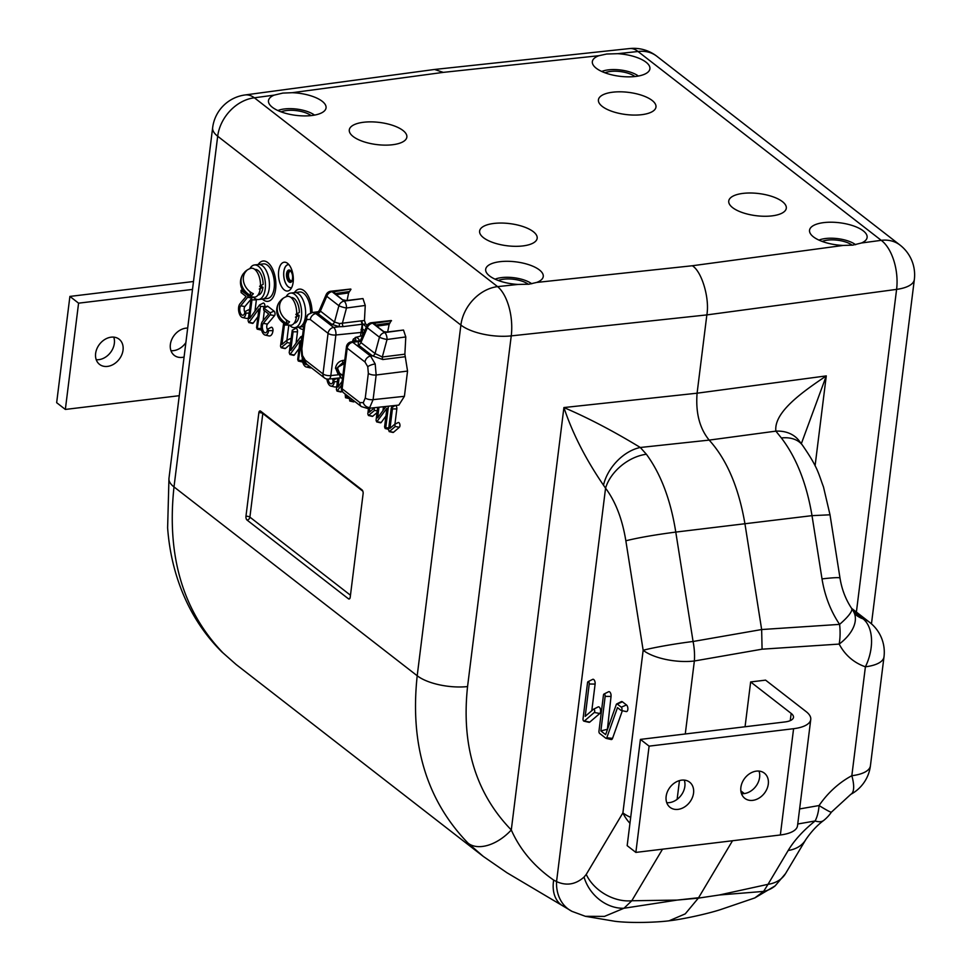 <?xml version="1.0" encoding="UTF-8"?>
<svg xmlns="http://www.w3.org/2000/svg" width="971" height="971" viewBox="0 0 971 971"><rect width="100%" height="100%" fill="white"/><g stroke="black" fill="none" stroke-linecap="round" stroke-linejoin="round"><path stroke-width="1.46" d="M286.093 296.738A17.405 8.727 83.1 0 1 290.645 293.084A17.405 8.727 83.1 0 1 301.423 317.104A17.405 8.727 83.1 0 1 294.82 327.64A17.405 8.727 83.1 0 1 289.528 325.176M305.404 316.631A17.405 8.727 83.1 0 1 304.785 319.86A17.405 8.727 -96.9 0 0 305.404 316.631A17.405 8.727 -96.9 0 0 294.626 292.599A17.405 8.727 83.1 0 1 305.404 316.631M304.615 320.466A17.405 8.727 83.1 0 1 298.801 327.154A17.405 8.727 -96.9 0 0 304.615 320.466M297.575 313.439A9.576 4.794 83.1 0 1 297.514 314.07A9.576 4.794 83.1 0 1 297.502 314.106M295.463 317.141L299.165 315.393L296.689 314.046M299.165 315.393A12.902 6.469 83.1 0 1 294.274 323.173L294.14 323.185M291.057 297.563L291.179 297.551A12.902 6.469 83.1 0 1 299.335 312.492L295.815 314.361M359.671 340.736A8.703 4.37 -96.9 0 0 355.35 337.447A8.703 4.37 -96.9 0 0 355.107 337.52L355.92 340.275A5.802 2.913 83.1 0 0 354.488 341.428M354.366 341.44L353.59 338.818A8.703 4.37 -96.9 0 0 352.485 341.695M353.59 338.818L355.362 338.381M280.716 301.58L280.485 300.792A14.565 11.943 49.3 0 0 278.847 302.831A14.796 14.796 0 0 0 290.22 325.249A14.565 7.307 -96.9 0 0 293.206 324.205A14.565 7.307 -96.9 0 0 295.961 306.848A14.565 7.307 -96.9 0 0 286.748 296.495A14.796 14.796 0 0 0 281.396 299.687A12.72 6.384 83.1 0 1 281.541 299.566A12.72 6.384 83.1 0 1 282.743 298.837A14.565 11.943 -130.7 0 0 289.528 321.802A12.72 6.384 83.1 0 1 288.472 323.027A12.72 6.384 83.1 0 1 287.27 323.744L286.081 319.714M278.847 302.831A14.565 11.943 49.3 0 0 287.27 323.744M280.485 300.792A12.72 6.384 83.1 0 1 281.396 299.687M249.887 268.627A17.405 8.727 83.1 0 1 254.451 264.974A17.405 8.727 83.1 0 1 265.217 288.994A17.405 8.727 83.1 0 1 258.614 299.529A17.405 8.727 83.1 0 1 253.322 297.065M269.21 288.521A17.405 8.727 83.1 0 1 262.595 299.056A17.405 8.727 -96.9 0 0 269.21 288.521A17.405 8.727 -96.9 0 0 258.432 264.5A17.405 8.727 83.1 0 1 269.21 288.521M261.369 285.34A9.576 4.794 83.1 0 1 261.308 285.959A9.576 4.794 83.1 0 1 261.308 285.996M337.592 369.162L339.644 373.799L342.836 375.692M342.884 375.267L339.704 373.398L337.653 368.677M360.435 340.627L351.405 341.841A5.802 2.925 82.3 0 1 352.801 342.29L370.582 356.09L375.194 363.955L376.165 375L373.095 399.651L369.793 407.407L367.524 408.439L361.346 406.582A5.802 4.491 -52.2 0 1 359.925 402.601L363.288 402.649L365.266 398.001L368.337 373.35L367.766 366.722L364.987 362.001L347.193 348.188L342.144 388.788L359.925 402.601M326.135 294.711A5.802 5.802 0 0 1 330.638 291.264L330.638 291.264A5.802 2.901 81.9 0 1 332.033 291.701A5.802 4.491 -52.2 0 0 326.778 296.313L320.394 311.084L334.51 322.044L338.903 305.731L326.778 296.313A5.802 1.991 -156.6 0 1 326.135 294.711L319.362 310.368L320.369 311.072A2.901 2.245 -52.2 0 1 317.748 313.39L312.346 312.516M374.053 324.023L374.648 323.246L374.43 324.508L383.909 331.669L387.028 332.021L403.499 330.043L405.793 336.937L404.871 354.184L407.553 371.068L376.165 375A5.802 2.233 -172.9 0 1 368.337 373.35M365.266 398.001A5.802 2.233 -172.9 0 0 373.095 399.651L404.409 396.314L407.553 371.068M404.409 396.314L398.85 405.089L367.536 408.439M330.638 291.264L350.689 289.042L332.033 291.701L344.147 301.119L362.96 298.57L346.477 300.537L342.545 299.76L333.514 292.538L334.922 291.567L350.689 289.042M350.98 289.273L348.625 292.902L347.084 300.452M362.96 298.57L365.254 305.452L364.441 320.479L365.594 323.926L367.232 325.2M391.24 320.527L372.585 323.185A5.802 2.901 81.9 0 0 371.189 322.748L391.24 320.527L389.165 324.387L387.635 331.936M374.078 324.059A5.802 5.001 -95.3 0 0 374.648 323.246L391.531 320.758M348.625 292.902L336.039 294.699M405.344 356.709L382.792 359.537L372.439 355.859L358.287 344.875L358.311 341.549L360.265 341.015M365.254 305.452L346.489 308.001L342.375 323.319A2.901 1.42 -97.1 0 0 343.333 326.596L339.231 326.729L331.864 324.363L317.748 313.39M331.864 324.363A2.901 2.245 -52.2 0 0 334.51 322.044L339.437 323.561L364.441 320.479M389.165 324.387L376.59 326.183M405.793 336.937L387.028 339.486L382.319 357L404.871 354.184M320.369 311.072A2.901 2.258 -51.8 0 1 317.711 313.366L317.869 311.776L312.419 312.504L308.11 314.483A5.802 4.758 49.3 0 0 306.909 319.471L310.271 319.52A5.802 4.491 127.8 0 1 315.878 313.621L333.66 327.421L339.231 326.729L339.437 323.561M360.484 336.136L362.195 324.229A1.444 1.032 135.4 0 0 362.414 324.18L362.559 335.614M362.972 332.252L335.893 334.983A5.802 2.852 -97.1 0 0 333.66 327.421A5.802 4.491 -52.2 0 0 328.064 333.332L310.271 319.52M360.071 341.404L366.686 326.183A5.802 1.991 -156.6 0 0 367.329 327.797L360.933 342.569L375.073 353.541L382.319 357A2.901 1.42 82.9 0 0 382.792 359.537M360.981 340.287L360.933 342.569A2.901 2.245 127.8 0 1 358.287 344.875M302.442 355.41L301.872 348.783A5.802 2.233 7.1 0 1 301.095 347.46L301.86 356.442A5.802 1.602 -16.5 0 1 302.442 355.41L305.222 360.12L323.003 373.932A5.802 4.491 -52.2 0 0 324.423 377.913A5.802 5.802 0 0 0 328.599 379.103L328.599 379.103A5.802 2.889 -96.1 0 0 330.832 375.583L338.381 374.782M365.594 323.926L362.559 324.363A1.444 1.25 16.6 0 1 362.207 324.314M361.042 329.497L362.996 329.315L364.744 330.674M372.415 355.835A2.901 2.245 127.8 0 0 375.061 353.529L379.443 337.204L367.329 327.797A5.802 4.491 -52.2 0 1 372.585 323.185L384.698 332.592L403.499 330.043M351.405 341.841A5.802 5.802 0 0 0 346.429 346.878A5.802 2.233 -172.9 0 0 347.193 348.188A5.802 4.491 -52.2 0 1 352.801 342.29L358.311 341.549A2.901 2.367 -119.9 0 0 360.01 341.44M362.414 324.18L361.127 320.964L362.195 324.229L343.333 326.596M344.511 362.207L343.103 362.389L337.726 367.281L344.013 363.482M344.353 363.518L338.114 367.123L337.423 369.49M337.908 367.596L337.41 369.781M333.514 292.538L334.109 291.773A5.802 5.001 -95.3 0 1 333.526 292.587M346.489 308.001A5.802 2.84 -97.7 0 0 344.147 301.119A5.802 4.491 -52.2 0 0 338.903 305.731A5.802 0.935 -165 0 0 346.489 308.001M387.028 339.486A5.802 2.84 -97.7 0 0 384.698 332.592A5.802 4.491 -52.2 0 0 379.443 337.204A5.802 0.935 -165 0 0 387.028 339.486M349.451 291.531L334.679 293.643M389.99 323.015L375.219 325.127M259.269 289.03L262.971 287.295L260.483 285.935M262.971 287.295A12.902 6.469 83.1 0 1 258.08 295.063L257.946 295.087M254.851 269.453L254.985 269.44A12.902 6.469 83.1 0 1 263.141 284.382L259.609 286.263M528.309 284.272A18.133 6.979 -172.9 0 0 498.305 280.51A18.133 6.979 -172.9 0 1 528.321 284.272M286.542 273.761A6.239 3.131 83.1 0 1 290.839 270.921A6.239 3.131 83.1 0 1 292.769 278.592A6.239 3.131 83.1 0 1 292.065 281.007A6.239 3.131 83.1 0 1 288.205 281.129A6.239 3.131 83.1 0 1 286.542 273.761A6.239 3.131 83.1 0 1 290.839 270.921A6.239 3.131 83.1 0 1 292.769 278.592A6.239 3.131 83.1 0 1 292.065 281.007A6.239 3.131 83.1 0 1 288.205 281.129A6.239 3.131 83.1 0 1 286.542 273.761M290.778 271.31A4.782 2.403 -96.9 0 0 290.329 271.273A4.782 2.403 -96.9 0 0 288.508 274.174A4.782 2.403 -96.9 0 0 291.47 280.777A4.782 2.403 -96.9 0 0 291.907 280.643M291.397 287.634A11.603 5.814 83.1 0 0 291.676 287.55A11.603 5.814 83.1 0 1 291.446 287.622L291.397 287.634A11.603 5.814 83.1 0 1 287.44 285.972A11.603 5.814 83.1 0 1 285.608 283.131A11.603 5.814 83.1 0 1 283.86 271.686A11.603 5.814 83.1 0 1 285.171 267.195A11.603 5.814 83.1 0 1 287.901 264.731A11.603 5.814 83.1 0 1 288.909 264.658A11.603 5.814 83.1 0 0 287.938 264.719L287.865 264.731A11.603 5.814 83.1 0 0 285.171 267.195L285.207 267.134M263.068 261.017A20.306 10.183 -96.9 0 1 275.63 289.042A20.306 10.183 -96.9 0 1 267.935 301.326A20.306 10.183 -96.9 0 1 262.376 299.08A20.306 10.183 -96.9 0 0 267.935 301.326A20.306 10.183 -96.9 0 0 275.63 289.042A20.306 10.183 -96.9 0 0 263.068 261.017A20.306 10.183 -96.9 0 0 258.201 264.525A20.306 10.183 -96.9 0 1 263.068 261.017L263.117 261.005M299.262 289.127A20.306 10.183 -96.9 0 1 312.092 312.565A20.306 10.183 -96.9 0 0 299.262 289.127A20.306 10.183 -96.9 0 0 294.407 292.635A20.306 10.183 -96.9 0 1 299.262 289.127L299.311 289.115M392.551 144.74A29.009 11.154 7.1 0 0 406.825 137.287A29.009 11.154 7.1 0 0 393.267 125.562A29.009 11.154 7.1 0 0 363.591 122.261A29.009 11.154 7.1 0 0 349.269 130.126A29.009 11.154 7.1 0 0 363.336 141.596A29.009 11.154 7.1 0 0 392.551 144.74M641.685 114.687A29.009 11.154 7.1 0 0 655.947 107.235A29.009 11.154 7.1 0 0 642.389 95.51A29.009 11.154 7.1 0 0 612.725 92.196A29.009 11.154 7.1 0 0 598.403 100.062A29.009 11.154 7.1 0 0 612.47 111.531A29.009 11.154 7.1 0 0 641.685 114.687M522.871 245.93A29.009 11.154 7.1 0 0 537.145 238.478A29.009 11.154 7.1 0 0 523.587 226.753A29.009 11.154 7.1 0 0 493.911 223.439A29.009 11.154 7.1 0 0 479.589 231.304A29.009 11.154 7.1 0 0 493.656 242.774A29.009 11.154 7.1 0 0 522.871 245.93M772.006 215.878A29.009 11.154 7.1 0 0 786.267 208.413A29.009 11.154 7.1 0 0 772.71 196.7A29.009 11.154 7.1 0 0 743.046 193.387A29.009 11.154 7.1 0 0 728.723 201.252A29.009 11.154 7.1 0 0 742.791 212.722A29.009 11.154 7.1 0 0 772.006 215.878M293.157 282.245A14.504 7.27 -96.9 0 0 287.028 262.959A14.504 7.27 -96.9 0 0 278.677 271.006A14.504 7.27 -96.9 0 0 281.808 287.064A14.504 7.27 -96.9 0 0 290.244 289.637A14.504 7.27 -96.9 0 0 293.157 282.245M288.848 264.573A11.676 5.85 -96.9 0 0 283.823 271.649A11.676 5.85 -96.9 0 0 285.668 283.35A11.676 5.85 -96.9 0 0 291.628 287.647M270.618 314.313L270.169 312.796L263.602 307.928L263.711 310.113L268.7 313.997L262.546 321.34A7.367 3.702 -96.9 0 0 261.381 329.157A7.367 3.702 -96.9 0 0 265.119 335.056A7.367 3.702 -96.9 0 0 268.591 330.625L267.765 329.048L267.426 329.727A5.037 2.525 83.1 0 1 265.945 332.64A5.037 2.525 83.1 0 1 263.262 331.014A5.037 2.525 83.1 0 1 262.388 325.819A5.037 2.525 83.1 0 1 263.287 323.367L270.618 314.313M267.426 329.703A3.714 1.857 83.1 0 1 266.794 325.88A3.714 1.857 83.1 0 1 267.45 324.083L274.575 315.587A2.5 1.25 -96.9 0 0 275.024 314.373A2.5 1.25 -96.9 0 0 274.065 311.133L267.862 306.314A2.5 1.25 -96.9 0 0 267.061 306.193L263.602 307.928M248.03 296.774L247.581 295.257L241.014 290.39L241.124 292.574L246.112 296.458L239.958 303.802A7.367 3.702 -96.9 0 0 238.793 311.618A7.367 3.702 -96.9 0 0 242.532 317.517A7.367 3.702 -96.9 0 0 246.003 313.087L245.178 311.509L244.838 312.189A5.037 2.525 83.1 0 1 243.357 315.102A5.037 2.525 83.1 0 1 240.674 313.475A5.037 2.525 83.1 0 1 239.801 308.28A5.037 2.525 83.1 0 1 240.699 305.829L248.03 296.774M244.838 312.164A3.714 1.857 83.1 0 1 244.207 308.341A3.714 1.857 83.1 0 1 244.862 306.545L250.724 299.554M307.176 364.513A5.037 2.525 83.1 0 1 307.067 364.574A5.037 2.525 83.1 0 1 303.595 360.544M326.948 379.042A7.367 3.702 -96.9 0 0 330.868 386.094A7.367 3.702 -96.9 0 0 334.327 381.664L333.502 380.098L333.162 380.766A5.037 2.525 83.1 0 1 331.681 383.691A5.037 2.525 83.1 0 1 328.137 379.127M333.162 380.741A3.714 1.857 83.1 0 1 332.543 378.678M843.313 245.432L852.793 245.129L861.459 242.993A29.009 11.154 7.1 0 0 866.302 239.521A29.009 11.154 7.1 0 0 855.633 226.704A29.009 11.154 7.1 0 0 823.845 222.602A29.009 11.154 7.1 0 0 809.826 232.482A29.009 11.154 7.1 0 0 843.313 245.432L692.323 265.751C701.827 271.443 709.813 298.473 706.852 314.907L697.093 393.194C695.552 412.711 699.581 428.345 709.17 440.106L640.314 447.485L646.383 454.258C660.875 473.994 670.67 499.944 675.78 532.084L693.076 641.491A37.711 18.133 80.1 0 1 694.362 660.996L685.271 733.979M818.954 240.116A22.248 8.557 -172.9 0 1 825.568 238.514A22.248 8.557 -172.9 0 1 855.609 244.692M598.937 55.699A29.009 11.154 7.1 0 0 592.626 63.843A29.009 11.154 7.1 0 0 635.604 76.454A29.009 11.154 7.1 0 0 649.089 70.871A29.009 11.154 7.1 0 0 617.641 53.684L606.657 54.024L598.937 55.699L443.274 72.376L434.571 69.463L245.044 94.964A37.711 37.711 0 0 0 212.649 127.674A37.711 14.504 -172.9 0 0 217.686 136.243L174.003 486.932C166.563 555.861 182.924 611.208 223.075 652.961L236.135 664.516L483.315 856.434L468.156 843.253C426.791 800.541 409.798 744.721 417.202 675.755L460.885 325.067L217.686 136.243A37.711 29.215 127.8 0 1 254.366 97.792L497.577 286.627L517.956 284.442L528.928 284.212L536.66 282.44A29.009 11.154 7.1 0 0 542.437 278.592A29.009 11.154 7.1 0 0 531.768 265.775A29.009 11.154 7.1 0 0 499.992 261.685A29.009 11.154 7.1 0 0 485.961 271.564A29.009 11.154 7.1 0 0 517.956 284.442M601.753 71.466A22.248 8.557 -172.9 0 1 608.368 69.863A22.248 8.557 -172.9 0 1 638.372 76.029M292.283 92.694L282.792 93.095L274.138 95.134A29.009 11.154 7.1 0 0 268.761 102.914A29.009 11.154 7.1 0 0 311.74 115.525A29.009 11.154 7.1 0 0 325.236 109.954A29.009 11.154 7.1 0 0 292.283 92.694L443.274 72.376M277.888 110.548A22.248 8.557 -172.9 0 1 284.503 108.946A22.248 8.557 -172.9 0 1 314.507 115.1M495.089 279.187A22.248 8.557 -172.9 0 1 501.704 277.585A22.248 8.557 -172.9 0 1 531.744 283.775M750.644 681.945L765.585 680.137L806.112 711.597A34.81 13.388 -172.9 0 1 810.749 719.511A34.81 13.388 -172.9 0 1 793.586 728.699L649.101 746.141L640.411 739.392L784.908 721.951A17.405 6.7 7.1 0 0 793.489 717.363A17.405 6.7 7.1 0 0 791.159 713.406L750.644 681.945L745.06 726.757M298.57 327.191A20.306 10.183 -96.9 0 0 303.328 329.472A20.306 10.183 -96.9 0 1 298.57 327.191M265.119 335.056L268.906 335.917A8.703 4.37 -96.9 0 0 272.985 330.686A2.5 1.25 -96.9 0 0 272.56 328.113A2.5 1.25 -96.9 0 0 271.225 327.312L267.765 329.048M252.181 297.733A2.5 1.25 -96.9 0 0 252.424 296.92M249.438 309.907A2.5 1.25 -96.9 0 0 248.637 309.773L245.178 311.509M242.532 317.517L246.318 318.379A8.703 4.37 -96.9 0 0 248.455 317.772M298.315 361.066L301.605 338.369L300.622 336.937L290.766 350.422L293.096 331.766L292.271 330.189L289.188 352.861L290.171 354.294L300.027 340.821L297.709 359.464L298.315 361.066L302.09 361.928A2.5 1.25 -96.9 0 0 302.661 361.807M289.807 354.464L293.582 355.325A2.5 1.25 -96.9 0 0 294.359 354.973L299.068 348.528M296.082 343.151L297.49 331.827A2.5 1.25 -96.9 0 0 297.065 329.254A2.5 1.25 -96.9 0 0 295.73 328.453L292.271 330.189M337.811 378.12L336.391 389.505L337.01 391.107L340.785 391.981A2.5 1.25 -96.9 0 0 341.561 391.616L342.035 390.973M394.93 424.169L396.823 408.961A2.5 1.25 -96.9 0 0 396.399 406.388A2.5 1.25 -96.9 0 0 395.063 405.575L391.264 407.99L388.521 429.983L389.42 431.512L395.258 426.487L394.699 424.291L390.002 428.32L392.43 408.888L391.604 407.31M389.14 431.585L392.915 432.447A2.5 1.25 -96.9 0 0 393.522 432.289L399.36 427.264A2.5 1.25 -96.9 0 0 399.809 424.193A2.5 1.25 -96.9 0 0 398.159 422.555A2.5 1.25 -96.9 0 0 398.001 422.664L394.784 424.254M377.683 407.359L376.068 420.322L376.687 421.912L380.462 422.786A2.5 1.25 -96.9 0 0 381.239 422.434L385.948 415.989M382.962 410.612L383.448 406.74M392.782 406.728L392.891 405.902A2.5 1.25 -96.9 0 0 392.903 405.72M247.071 520.092L348.431 598.791A2.901 1.457 -96.9 0 0 349.111 599.01A2.901 1.457 -96.9 0 0 350.215 597.262L363.118 493.644A2.901 1.457 -96.9 0 0 362.001 489.87L260.641 411.17A2.901 1.457 -96.9 0 0 259.961 410.939A2.901 1.457 -96.9 0 0 258.856 412.699L245.954 516.305A2.901 1.457 -96.9 0 0 247.071 520.092A2.901 2.245 127.8 0 0 249.899 517.13L350.47 595.223M368.507 408.342L367.815 413.913L368.434 415.503L372.209 416.377A2.5 1.25 -96.9 0 0 372.815 416.207L377.039 412.566M349.402 397.297L349.754 401.011L353.529 401.873A2.5 1.25 -96.9 0 0 354.136 401.703L354.573 401.326M337.762 378.484A2.5 1.25 -96.9 0 0 336.973 378.362L333.502 380.098M330.868 386.094L334.643 386.956A8.703 4.37 -96.9 0 0 336.791 386.349M302.272 357.704A7.367 3.702 -96.9 0 0 306.253 366.977L310.028 367.839A8.703 4.37 -96.9 0 0 311.339 367.754M257.194 329.145L260.483 306.448L259.5 305.003L249.644 318.488L251.962 299.833L251.149 298.255L248.066 320.928L249.049 322.36L258.905 308.887L256.575 327.543L257.194 329.145L260.968 330.006A2.5 1.25 -96.9 0 0 261.539 329.873M248.685 322.53L252.46 323.392A2.5 1.25 -96.9 0 0 253.237 323.04L257.946 316.607M254.96 311.218L256.368 299.893A2.5 1.25 -96.9 0 0 256.405 299.25M264.78 307.334L264.889 306.508A2.5 1.25 -96.9 0 0 264.452 303.935A2.5 1.25 -96.9 0 0 263.129 303.134L259.658 304.87M263.117 320.648L264.367 310.635M286.906 340.299L288.8 325.079A2.5 1.25 -96.9 0 0 288.812 325.054M290.936 338.806A2.5 1.25 -96.9 0 0 290.135 338.673A2.5 1.25 -96.9 0 0 289.977 338.782L286.761 340.384M281.117 347.715L287.234 342.605L286.676 340.408L281.978 344.438L284.406 325.018L283.581 323.44L280.498 346.113L281.117 347.715L284.891 348.577A2.5 1.25 -96.9 0 0 285.498 348.407L290.256 344.317M291.446 287.622L291.361 287.634A11.603 5.814 83.1 0 1 287.44 285.972A11.603 5.814 83.1 0 1 285.644 283.192L285.583 283.071A11.603 5.814 83.1 0 1 283.848 271.759L283.872 271.601A11.603 5.814 83.1 0 1 285.171 267.195M607.361 729.731L611.038 696.45A3.483 1.748 -96.9 0 0 610.431 692.857A3.483 1.748 -96.9 0 0 608.586 691.74L603.962 694.059A1.711 0.862 -96.9 0 0 603.464 695.042L598.961 731.175A1.711 0.862 -96.9 0 0 599.617 733.396L605.843 738.239A1.711 0.862 -96.9 0 0 606.098 738.361A1.711 0.862 -96.9 0 0 606.79 737.79L617.483 707.641L620.918 710.311A1.711 0.862 -96.9 0 0 621.161 710.432A1.711 0.862 -96.9 0 0 621.986 709.182A1.711 0.862 -96.9 0 0 621.306 707.179L617.253 704.036A1.711 0.862 -96.9 0 0 616.706 703.951A1.711 0.862 -96.9 0 0 616.306 704.485L605.625 734.634L600.867 730.932L606.936 729.403M625.7 711.33A3.483 1.748 -96.9 0 0 626.198 711.585A3.483 1.748 -96.9 0 0 627.873 709.036A3.483 1.748 -96.9 0 0 626.489 704.958L622.435 701.815A3.483 1.748 -96.9 0 0 621.319 701.632L616.706 703.951M610.625 739.259A3.483 1.748 -96.9 0 0 611.123 739.514A3.483 1.748 -96.9 0 0 612.555 738.348L622.35 710.711M856.398 612.07L896.597 289.382L706.852 314.907L511.244 335.881L467.561 686.57C461.225 745.558 475.802 793.368 511.292 829.962C520.043 849.771 534.171 866.484 553.664 880.09L556.553 881.595C566.481 886.05 575.645 884.532 584.057 877.068L586.241 874.422A37.711 27.358 30.8 0 0 631.793 900.76L677.066 900.093L698.574 897.75L732.522 840.74M675.78 532.084C655.279 534.754 638.639 537.643 625.846 540.774C622.302 519.036 615.541 501.509 605.564 488.182L603.501 485.197C585.707 459.222 572.514 433.333 563.908 407.553C587.771 417.712 613.235 431.027 640.314 447.485A37.711 24.821 130.9 0 0 603.501 485.197M591.8 710.687L595.114 684.082A3.483 1.748 -96.9 0 0 594.507 680.501A3.483 1.748 -96.9 0 0 592.65 679.372L588.038 681.691A1.711 0.862 -96.9 0 0 587.54 682.674L583.037 718.807A1.711 0.862 -96.9 0 0 583.935 721.162A1.711 0.862 -96.9 0 0 584.348 721.04L594.313 712.459A1.711 0.862 -96.9 0 0 594.616 710.371A1.711 0.862 -96.9 0 0 593.499 709.243A1.711 0.862 -96.9 0 0 593.39 709.316L585.21 716.355L589.239 683.997A1.711 0.862 -96.9 0 0 588.948 682.237A1.711 0.862 -96.9 0 0 588.038 681.691M583.935 721.162L588.972 722.303A3.483 1.748 -96.9 0 0 589.822 722.072L599.775 713.491A3.483 1.748 -96.9 0 0 600.406 709.231A3.483 1.748 -96.9 0 0 598.112 706.924A3.483 1.748 -96.9 0 0 597.881 707.082L593.621 709.194M775.161 885.855L785.551 873.572A37.711 27.358 30.8 0 1 768.012 884.326L763.607 891.402A37.711 31.011 50.1 0 0 775.161 885.855L754.819 897.92L763.607 891.402L719.208 895.007L698.331 898.139L719.208 895.007L768.012 884.326L788.185 850.475C794.314 840.291 803.296 830.46 815.106 820.968A37.711 18.133 -99.9 0 0 819.075 805.542A75.41 58.442 -52.2 0 1 851.834 775.708L865.404 666.798A75.41 58.442 -52.2 0 1 839.187 644.076L762.077 649.186L761.652 629.536L745 524.158C738.785 487.576 726.842 459.562 709.17 440.106L775.878 431.136C773.596 411.971 803.32 391.41 826.285 375.898L801.33 443.711M669.068 920.811L685.247 913.869L698.331 898.139L677.066 900.093L623.977 908.249L604.435 916.406L585.379 916.308L614.971 921.297C632.157 923.397 657.937 922.268 669.068 920.811M662.513 849.188L631.793 900.76L623.977 908.249A37.711 31.011 50.1 0 1 584.057 877.068M802.362 445.07C818.468 468.338 818.31 473.435 823.457 486.835L830.011 514.8L812.011 515.65C806.61 483.522 796.402 457.632 781.376 437.97L775.878 431.136A37.711 28.887 143.3 0 1 799.169 440.858L802.362 445.07A37.711 24.906 142.4 0 0 781.376 437.97M646.383 454.258A37.711 24.906 142.4 0 0 605.564 488.182L556.553 881.595A37.711 30.951 116.7 0 0 572.016 911.381L585.379 916.308M586.241 874.422L622.897 812.885L643.154 650.279A37.711 2.379 -9 0 1 693.076 641.491L761.652 629.536L839.587 624.377A37.711 7.598 -34.1 0 0 851.567 608.295L851.567 608.295C845.62 599.301 841.772 589.239 840.012 578.121L840.012 578.121A37.711 2.379 171 0 0 822.012 578.91L812.011 515.65L675.792 532.084M799.619 808.94L819.075 805.542A37.711 1.918 34.2 0 0 831.419 812.144L850.814 794.327A37.711 37.711 0 0 0 870.429 765.743A37.711 14.504 7.1 0 1 851.834 775.708A37.711 11.883 61.8 0 1 850.814 794.327M870.429 765.743L883.998 656.845A37.711 14.504 7.1 0 1 865.404 666.798A37.711 23.037 -71.1 0 0 863.001 618.806A37.711 29.215 -52.2 0 1 869.7 622.399L851.591 608.344M822.012 578.91C824.767 595.842 830.63 611.002 839.587 624.377A37.711 19.626 -93.8 0 1 839.187 644.076A37.711 22.442 -27.4 0 0 853.825 612.094L853.825 612.094A37.711 37.711 0 0 0 851.567 608.295M815.082 465.813L826.285 375.898L697.093 393.194L563.908 407.553L511.292 829.962A37.711 23.158 134.6 0 1 468.156 843.253M553.664 880.09A37.711 25.622 124.6 0 0 561.821 905.288L572.016 911.381M788.185 850.475A37.711 27.358 30.8 0 0 805.724 839.721L785.551 873.572M797.737 824.003L815.106 820.968A37.711 14.371 51.4 0 0 823.76 820.398L823.76 820.398A37.711 37.711 0 0 0 831.419 812.144M630.689 817.388A37.711 14.504 7.1 0 1 622.897 812.885A37.711 27.358 30.8 0 0 629.961 823.311M223.075 652.961A37.711 24.287 134.8 0 1 221.679 651.735L236.135 664.516M376.687 421.912L386.907 408.269L384.589 426.924L385.196 428.527L385.742 427.835L388.436 406.206M385.997 406.461L377.646 417.87L378.981 407.213M368.434 415.503L374.551 410.405L373.993 408.208L369.296 412.238L369.805 408.196M349.754 401.011L351.951 399.287M345.166 394.02L345.518 397.722L346.331 394.918M342.132 381.397L337.969 387.065L339.11 377.974M337.01 391.107L341.671 385.074M306.253 366.977A7.367 3.702 -96.9 0 0 308.705 365.703M600.867 730.932L605.164 696.365A1.711 0.862 -96.9 0 0 604.872 694.605A1.711 0.862 -96.9 0 0 603.962 694.059M290.535 281.906A5.802 2.913 83.1 0 1 287.125 273.883A5.802 2.913 83.1 0 1 289.14 270.411M286.761 273.931A5.802 2.913 83.1 0 1 288.957 270.424A5.802 2.913 83.1 0 1 292.55 278.422A5.802 2.913 83.1 0 1 290.341 281.942A5.802 2.913 83.1 0 1 286.761 273.931M281.105 111.871A18.133 6.979 -172.9 0 1 311.072 115.598A18.133 6.979 -172.9 0 0 281.105 111.871M634.937 76.527A18.133 6.979 7.1 0 0 604.969 72.789A18.133 6.979 -172.9 0 1 634.937 76.527M852.174 245.202A18.133 6.979 7.1 0 0 822.17 241.439A18.133 6.979 -172.9 0 1 852.174 245.202M768.292 784.095A15.949 12.356 127.8 0 0 764.371 773.147A15.949 12.356 127.8 0 0 750.158 773.365A15.949 12.356 127.8 0 0 740.885 787.396A15.949 12.356 127.8 0 0 744.806 798.344A15.949 12.356 127.8 0 0 759.019 798.113A15.949 12.356 127.8 0 0 768.292 784.095M741.48 793.659A15.949 12.356 127.8 0 0 759.601 777.346A15.949 12.356 127.8 0 0 759.006 771.083M184.077 357.037A15.949 12.356 -52.2 0 1 174.282 355.374A15.949 12.356 -52.2 0 1 170.374 344.426A15.949 12.356 -52.2 0 1 187.694 328.077M693.549 793.113A15.949 12.356 127.8 0 0 689.628 782.165A15.949 12.356 127.8 0 0 675.415 782.383A15.949 12.356 127.8 0 0 666.142 796.414A15.949 12.356 127.8 0 0 670.063 807.362A15.949 12.356 127.8 0 0 684.276 807.132A15.949 12.356 127.8 0 0 693.549 793.113M666.737 802.677A15.949 12.356 127.8 0 0 684.858 786.364A15.949 12.356 127.8 0 0 684.264 780.101M95.631 353.444A15.949 12.356 -52.2 0 1 104.904 339.413A15.949 12.356 -52.2 0 1 119.117 339.195A15.949 12.356 -52.2 0 1 123.038 350.143A15.949 12.356 -52.2 0 1 113.765 364.161A15.949 12.356 -52.2 0 1 99.552 364.392A15.949 12.356 -52.2 0 1 95.631 353.444M96.226 359.707A15.949 12.356 127.8 0 0 114.347 343.394A15.949 12.356 127.8 0 0 113.753 337.131M179.271 395.695L65.348 409.434L56.658 402.686L69.9 296.422L193.484 281.505M65.348 409.434L78.578 303.17L69.9 296.422M170.969 350.689A15.949 12.356 127.8 0 0 185.874 342.605M810.749 719.511L797.519 825.787A34.81 13.388 -172.9 0 1 780.356 834.975L635.859 852.404L649.101 746.141M635.859 852.404L627.169 845.656L640.411 739.392M744.32 793.574L740.849 790.892M192.501 289.419L78.578 303.17M310.599 312.978A17.405 8.727 -96.9 0 0 299.614 292.004L290.645 293.084M258.614 299.529L267.583 298.449A17.405 8.727 -96.9 0 0 274.186 287.914A17.405 8.727 -96.9 0 0 263.408 263.894L254.451 264.974M244.522 273.47L244.279 272.681A14.565 11.943 49.3 0 0 242.641 274.72A14.796 14.796 0 0 0 254.026 297.138A14.565 7.307 -96.9 0 0 257.012 296.094A14.565 7.307 -96.9 0 0 259.755 278.75A14.565 7.307 -96.9 0 0 250.554 268.384A14.796 14.796 0 0 0 245.202 271.589A12.72 6.384 83.1 0 1 245.335 271.455A12.72 6.384 83.1 0 1 246.549 270.727A14.565 11.943 -130.7 0 0 253.334 293.691A12.72 6.384 83.1 0 1 252.278 294.917A12.72 6.384 83.1 0 1 251.064 295.645L249.875 291.603M242.641 274.72A14.565 11.943 49.3 0 0 251.064 295.645M244.279 272.681A12.72 6.384 83.1 0 1 245.202 271.589M339.644 373.799A5.802 4.491 127.8 0 0 341.076 377.78L342.46 378.726M369.793 407.407A5.802 4.758 -130.7 0 1 363.288 402.649M375.194 363.955A5.802 1.602 163.5 0 0 367.766 366.722M361.916 320.794A2.901 1.42 82.9 0 0 363.069 324.241L366.407 326.826M364.987 362.001A5.802 4.491 127.8 0 1 370.582 356.09L372.439 355.859A2.901 2.233 127.4 0 0 375.073 353.541M337.896 373.786L335.553 367.863C336.427 363.858 338.758 361.406 342.532 360.508A1.444 0.704 82.3 0 0 343.103 362.389L344.365 363.372M344.329 363.749L344.025 366.14M301.872 348.783L304.943 324.12L306.909 319.471M323.003 373.932L328.064 333.332A5.802 2.233 -172.9 0 0 335.893 334.983L330.832 375.583A5.802 2.233 7.1 0 1 323.003 373.932M342.532 360.508L344.766 360.205M305.222 360.12A5.802 4.491 127.8 0 0 306.642 364.101L324.423 377.913M304.943 324.12A5.802 2.233 -172.9 0 1 304.166 322.809L301.095 347.46M343.564 392.77A5.802 4.491 127.8 0 1 342.144 388.788A5.802 2.233 -172.9 0 1 341.367 387.478A5.802 5.802 0 0 0 343.564 392.77L361.346 406.582M337.641 368.41L335.553 367.863M337.447 368.786L335.493 368.397M334.145 293.23A5.802 2.901 -98.1 0 0 334.922 291.567M374.697 324.715A5.802 2.901 -98.1 0 0 375.461 323.04M270.169 312.796L274.065 311.133M679.457 780.599L677.127 799.351M762.077 649.186L694.362 660.996A37.711 14.504 7.1 0 1 643.154 650.279L625.846 540.774M467.561 686.57A37.711 14.504 -172.9 0 1 417.202 675.755L174.003 486.932A37.711 14.504 -172.9 0 1 168.966 478.363L212.649 127.674M861.459 242.993L881.231 240.335L638.02 51.499L617.641 53.684M274.138 95.134L254.366 97.792A37.711 19.663 -97.7 0 0 245.044 94.964M536.66 282.44L692.323 265.751M853.436 611.378L863.001 618.806A37.711 29.215 127.8 0 1 856.313 615.201L853.825 612.094M871.46 623.855L914.342 279.539A37.711 14.504 -172.9 0 1 896.597 289.382A37.711 19.663 -97.7 0 0 881.231 240.335A37.711 29.215 127.8 0 1 900.044 245.093L656.845 56.257A37.711 29.215 127.8 0 0 638.02 51.499A37.711 18.133 83.9 0 0 629.706 48.55L434.571 69.463M511.244 335.881A37.711 14.504 -172.9 0 1 460.885 325.067A37.711 29.215 127.8 0 1 497.577 286.627A37.711 18.133 83.9 0 1 511.244 335.881M362.851 491.205L262.801 413.525L249.899 517.13A2.901 1.117 7.1 0 0 245.954 516.305M258.856 412.699A2.901 1.117 7.1 0 1 262.801 413.525A2.901 2.245 127.8 0 0 262.801 412.845M348.431 598.791A2.901 2.245 127.8 0 0 350.033 598.051M385.742 427.835L388.788 427.871M391.507 405.878L392.891 405.902M377.051 421.754L381.239 422.434M368.713 415.43L372.815 416.207M374.551 410.405L377.246 410.915M374.078 408.184L375.207 407.626M392.43 408.888L396.823 408.961M389.42 431.512L393.522 432.289M395.258 426.487L399.36 427.264M350.033 400.926L354.136 401.703M346.077 397.03L349.099 397.066M337.374 390.949L341.561 391.616M334.327 381.664L337.362 381.712M298.862 360.375L302.394 360.423M301.605 338.369L302.224 338.381M293.096 331.766L297.49 331.827M290.171 354.294L294.359 354.973M246.003 313.087L249.037 313.135M240.699 305.829L244.862 306.545M247.823 297.344L251.671 298M241.378 290.45L242.556 289.941M257.74 328.441L261.272 328.489M260.483 306.448L264.889 306.508M251.962 299.833L256.368 299.893M249.049 322.36L253.237 323.04M268.591 330.625L272.985 330.686M263.287 323.367L267.45 324.083M270.411 314.883L274.575 315.587M263.978 307.989L267.862 306.314M284.406 325.018L288.8 325.079M281.396 347.642L285.498 348.407M287.234 342.605L290.39 343.212M605.164 696.365L611.038 696.45M606.79 737.79L612.555 738.348M621.306 707.179L626.489 704.958M617.253 704.036L622.435 701.815M589.239 683.997L595.114 684.082M584.348 721.04L589.822 722.072M594.313 712.459L599.775 713.491M780.356 834.975L793.586 728.699M790.26 720.628L791.159 713.406M294.82 327.64L303.692 326.572M355.35 337.447L362.608 335.602M308.11 314.483L304.166 322.809M301.86 356.442L306.642 364.101M346.429 346.878L341.367 387.478M328.599 379.103L341.064 377.768L337.362 369.951M319.362 310.368L318.185 311.74M371.189 322.748A5.802 5.802 0 0 0 366.686 326.183M754.819 897.92L720.409 909.645C706.487 914.136 682.334 919.27 669.65 920.739M830.011 514.8L840.012 578.121M883.998 656.845A37.711 37.711 0 0 0 869.7 622.399M483.315 856.434L506.911 872.723L561.821 905.288M805.724 839.721C811.271 831.601 817.291 825.168 823.76 820.398M168.966 478.363L167.619 527.896C169.67 555.473 176.419 580.998 187.889 604.472C196.664 622.277 207.928 638.032 221.679 651.735M656.845 56.257A37.711 37.711 0 0 0 629.706 48.55M914.342 279.539A37.711 37.711 0 0 0 900.044 245.093M385.196 428.527L388.606 429.303M373.993 408.208L375.158 407.626M394.699 424.291L398.159 422.555M345.518 397.722L349.244 398.571M300.779 336.803L302.527 335.917M241.014 290.39L242.41 289.686M251.149 298.255L253.382 297.138M286.676 340.408L290.135 338.673M606.098 738.361L611.123 739.514M621.161 710.432L626.198 711.585M593.499 709.243L598.112 706.924"/></g></svg>
